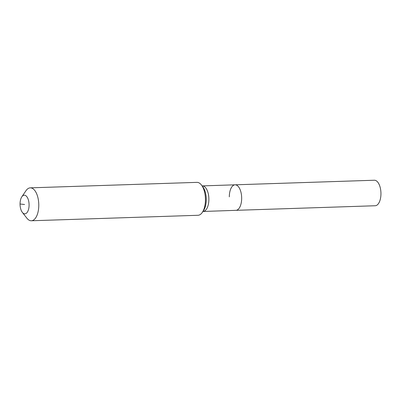 <?xml version="1.0" encoding="UTF-8"?>
<svg xmlns="http://www.w3.org/2000/svg" width="401" height="401" viewBox="0 0 401 401"><rect width="100%" height="100%" fill="white"/><g stroke="black" fill="none" stroke-linecap="round" stroke-linejoin="round"><path stroke-width="0.6" d="M229.312 196.861A12.762 6.165 88.1 0 1 235.071 184.816L374.354 180.234A12.762 6.165 88.1 0 1 380.95 193.703A12.762 6.165 88.1 0 1 375.191 205.748L235.908 210.33A12.762 6.165 88.1 0 0 241.668 198.284A12.762 6.165 88.1 0 1 235.908 210.33L202.741 211.487M235.071 184.816A12.762 6.165 88.1 0 1 241.668 198.284A12.762 6.165 88.1 0 0 235.071 184.816L202.284 185.899A12.762 6.165 88.1 0 1 202.726 185.914A12.762 6.165 88.1 0 1 208.881 199.362A12.762 6.165 88.1 0 1 203.122 211.407M20.05 203.994A9.333 4.511 88.1 0 1 21.824 196.816A9.333 4.511 88.1 0 1 26.576 196.385A9.333 4.511 88.1 0 1 29.088 205.031A9.333 4.511 88.1 0 1 22.336 212.37A9.333 4.511 88.1 0 1 20.05 203.994L24.566 204.51M21.824 196.816L25.97 190.726A16.466 7.96 88.1 0 1 30.27 187.848A16.466 7.96 88.1 0 1 38.782 205.222A16.466 7.96 88.1 0 1 31.353 220.766A16.466 7.96 88.1 0 1 26.872 218.174L22.336 212.37M30.27 187.848L196.931 182.365A16.466 7.96 88.1 0 1 201.407 184.956A16.466 7.96 88.1 0 1 205.442 199.738A16.466 7.96 88.1 0 1 202.315 212.405A16.466 7.96 88.1 0 1 198.014 215.282L31.353 220.766M201.407 184.956L202.741 186.66A14.371 6.942 88.1 0 1 206.264 199.563A14.371 6.942 88.1 0 1 203.533 210.61L202.315 212.405"/></g></svg>
